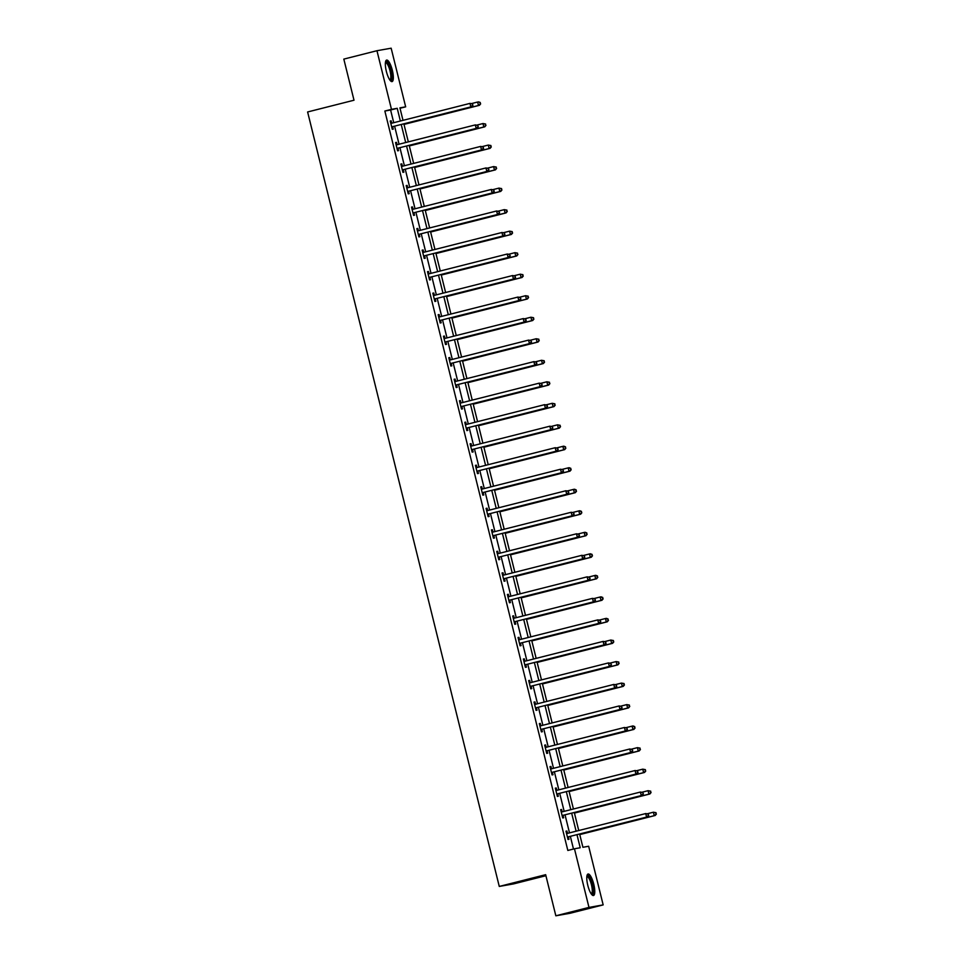 <?xml version="1.0" encoding="UTF-8"?>
<svg xmlns="http://www.w3.org/2000/svg" width="964" height="964" viewBox="0 0 964 964"><rect width="100%" height="100%" fill="white"/><g stroke="black" fill="none" stroke-linecap="round" stroke-linejoin="round"><path stroke-width="1.45" d="M587.787 885.301A11.086 3.025 -104.2 0 1 588.052 874.023A11.086 3.025 -104.2 0 1 593.764 884.241A11.086 3.025 -104.2 0 1 593.499 895.52A11.086 3.025 -104.2 0 1 587.787 885.301M386.359 71.372A11.086 3.025 -104.2 0 1 386.624 60.093A11.086 3.025 -104.2 0 1 392.336 70.312A11.086 3.025 -104.2 0 1 392.071 81.591A11.086 3.025 -104.2 0 1 386.359 71.372M545.913 875.71L513.463 883.928L499.268 886.434L307.612 111.969L354.005 100.22L343.823 59.105L376.96 50.718L391.155 48.2L405.663 106.835L399.915 107.848L403 120.343M400.012 108.257L405.663 106.835M579.629 834.053L582.907 847.284L588.655 846.259L603.163 904.895L588.98 907.413L574.46 848.778L580.22 847.754L576.99 834.716M588.98 907.413L555.842 915.8L570.025 913.282L603.163 904.895M393.734 122.693L390.601 110.004L384.853 111.029L567.832 850.453L574.46 848.778M573.484 849.031L570.363 836.391M569.495 832.872L565.037 814.869M564.169 811.351L559.71 793.348M558.843 789.829L554.384 771.827M553.517 768.32L549.058 750.305M548.191 746.799L543.732 728.796M542.865 725.277L538.406 707.275M537.538 703.756L533.08 685.753M532.212 682.235L527.754 664.232M526.886 660.714L522.428 642.711M521.56 639.192L517.102 621.19M516.234 617.671L511.776 599.668M510.908 596.15L506.449 578.147M505.582 574.628L501.123 556.626M500.256 553.107L495.797 535.104M494.93 531.586L490.471 513.583M489.604 510.064L485.145 492.062M484.277 488.543L479.819 470.54M478.951 467.022L474.493 449.019M473.625 445.501L469.167 427.498M468.299 423.979L463.841 405.977M462.973 402.458L458.515 384.455M457.647 380.937L453.188 362.934M452.321 359.415L447.862 341.413M446.995 337.894L442.536 319.891M441.669 316.373L437.21 298.37M436.343 294.851L431.884 276.849M431.016 273.33L426.558 255.327M425.69 251.821L421.232 233.806M420.364 230.3L415.918 212.297M415.038 208.778L410.592 190.776M409.712 187.257L405.266 169.254M404.386 165.736L399.94 147.733M399.06 144.214L394.613 126.212M391.733 123.079L391.179 120.849L390.227 121.018L392.276 129.297L393.228 129.128L392.673 126.886M397.06 144.6L396.505 142.371L395.553 142.539L397.602 150.818L398.554 150.649L397.999 148.408M402.386 166.121L401.831 163.892L400.867 164.061L402.916 172.339L403.88 172.158L403.326 169.929M407.712 187.643L407.157 185.413L406.193 185.582L408.242 193.86L409.206 193.68L408.652 191.45M413.038 209.164L412.484 206.935L411.52 207.103L413.568 215.382L414.532 215.201L413.978 212.972M418.364 230.685L417.81 228.444L416.846 228.625L418.894 236.891L419.858 236.722L419.304 234.493M423.69 252.207L423.136 249.965L422.172 250.146L424.22 258.412L425.184 258.244L424.63 256.014M429.016 273.728L428.462 271.487L427.498 271.655L429.546 279.934L430.51 279.765L429.956 277.536M434.342 295.249L433.788 293.008L432.824 293.177L434.872 301.455L435.836 301.286L435.282 299.057M439.668 316.77L439.114 314.529L438.15 314.698L440.199 322.976L441.163 322.807L440.608 320.578M444.994 338.292L444.44 336.05L443.476 336.219L445.525 344.497L446.489 344.329L445.934 342.099M450.321 359.813L449.766 357.572L448.802 357.74L450.851 366.019L451.815 365.85L451.26 363.621M455.647 381.322L455.092 379.093L454.128 379.262L456.177 387.54L457.141 387.371L456.587 385.142M460.973 402.844L460.418 400.614L459.454 400.783L461.503 409.061L462.467 408.893L461.913 406.663M466.299 424.365L465.745 422.136L464.781 422.304L466.829 430.583L467.793 430.414L467.239 428.185M471.625 445.886L471.071 443.657L470.107 443.826L472.155 452.104L473.119 451.935L472.565 449.706M476.951 467.407L476.397 465.178L475.433 465.347L477.481 473.625L478.445 473.457L477.891 471.227M482.277 488.929L481.723 486.7L480.759 486.868L482.807 495.147L483.771 494.978L483.217 492.749M487.603 510.45L487.049 508.221L486.085 508.389L488.133 516.668L489.097 516.499L488.543 514.27M492.929 531.971L492.375 529.742L491.411 529.911L493.46 538.189L494.424 538.02L493.869 535.779M498.255 553.493L497.701 551.263L496.737 551.432L498.786 559.71L499.75 559.542L499.195 557.3M503.582 575.014L503.027 572.785L502.063 572.953L504.112 581.232L505.076 581.063L504.521 578.822M508.908 596.535L508.353 594.306L507.389 594.475L509.438 602.753L510.402 602.584L509.848 600.343M514.222 618.057L513.679 615.827L512.715 615.996L514.764 624.274L515.728 624.106L515.174 621.864M519.548 639.578L519.006 637.349L518.042 637.517L520.09 645.796L521.054 645.627L520.5 643.386M524.874 661.099L524.332 658.87L523.368 659.039L525.416 667.317L526.38 667.148L525.826 664.907M530.2 682.62L529.658 680.391L528.694 680.56L530.742 688.838L531.706 688.658L531.152 686.428M535.526 704.142L534.984 701.913L534.02 702.081L536.068 710.36L537.032 710.179L536.478 707.95M540.852 725.663L540.31 723.434L539.346 723.603L541.394 731.881L542.358 731.7L541.804 729.471M546.178 747.184L545.636 744.943L544.672 745.124L546.721 753.39L547.673 753.221L547.13 750.992M551.504 768.706L550.95 766.464L549.998 766.645L552.047 774.911L552.999 774.743L552.456 772.513M556.831 790.227L556.276 787.986L555.324 788.154L557.373 796.433L558.325 796.264L557.782 794.035M562.157 811.748L561.602 809.507L560.65 809.676L562.699 817.954L563.651 817.785L563.109 815.556M567.483 833.27L566.928 831.028L565.976 831.197L568.025 839.475L568.977 839.307L568.435 837.077M555.842 915.8L545.66 874.685L499.268 886.434M384.853 111.029L391.468 109.342L376.96 50.718M400.361 121.006L397.228 108.33L391.468 109.342M576.123 831.197L571.664 813.194M570.796 809.676L566.338 791.673M565.47 788.154L561.012 770.152M560.144 766.633L555.686 748.63M554.818 745.112L550.36 727.109M549.492 723.59L545.034 705.588M544.166 702.069L539.707 684.066M538.84 680.548L534.381 662.545M533.514 659.027L529.055 641.024M528.188 637.505L523.729 619.503M522.862 615.996L518.403 597.981M517.535 594.475L513.077 576.472M512.209 572.953L507.751 554.951M506.883 551.432L502.425 533.429M501.557 529.911L497.099 511.908M496.231 508.389L491.773 490.387M490.905 486.868L486.446 468.866M485.579 465.347L481.12 447.344M480.253 443.826L475.794 425.823M474.927 422.304L470.468 404.302M469.601 400.783L465.142 382.78M464.274 379.262L459.816 361.259M458.948 357.74L454.49 339.738M453.622 336.219L449.164 318.216M448.296 314.698L443.838 296.695M442.97 293.177L438.512 275.174M437.644 271.655L433.185 253.653M432.318 250.134L427.859 232.131M426.992 228.613L422.533 210.61M421.666 207.091L417.219 189.089M416.34 185.57L411.893 167.567M411.013 164.049L406.567 146.046M405.687 142.527L401.241 124.525M403.868 123.862L408.326 141.865M409.194 145.383L413.652 163.386M414.52 166.905L418.978 184.907M419.846 188.426L424.305 206.429M425.172 209.947L429.631 227.95M430.498 231.468L434.957 249.471M435.824 252.99L440.283 270.992M441.151 274.511L445.609 292.514M446.477 296.032L450.935 314.035M451.803 317.554L456.261 335.556M457.129 339.075L461.587 357.078M462.455 360.596L466.913 378.599M467.781 382.106L472.24 400.12M473.107 403.627L477.566 421.63M478.433 425.148L482.892 443.151M483.759 446.669L488.218 464.672M489.085 468.191L493.544 486.193M494.412 489.712L498.87 507.715M499.738 511.233L504.196 529.236M505.064 532.755L509.522 550.757M510.39 554.276L514.848 572.279M515.716 575.797L520.174 593.8M521.042 597.318L525.501 615.321M526.368 618.84L530.827 636.843M531.694 640.361L536.153 658.364M537.02 661.882L541.479 679.885M542.346 683.404L546.805 701.406M547.673 704.925L552.131 722.928M552.999 726.446L557.457 744.449M558.325 747.968L562.783 765.97M563.651 769.489L568.109 787.492M568.977 791.01L573.435 809.013M574.303 812.531L578.749 830.534M390.601 110.004L397.228 108.33M390.239 121.078L391.179 120.849M395.565 142.6L396.505 142.371M400.891 164.121L401.831 163.892M406.218 185.642L407.157 185.413M411.544 207.164L412.484 206.935M416.87 228.685L417.81 228.444M422.196 250.206L423.136 249.965M427.522 271.728L428.462 271.487M432.848 293.249L433.788 293.008M438.174 314.77L439.114 314.529M443.5 336.291L444.44 336.05M448.826 357.813L449.766 357.572M454.152 379.334L455.092 379.093M459.479 400.855L460.418 400.614M464.805 422.377L465.745 422.136M470.131 443.898L471.071 443.657M475.457 465.419L476.397 465.178M480.783 486.941L481.723 486.7M486.109 508.462L487.049 508.221M491.435 529.983L492.375 529.742M496.761 551.504L497.701 551.263M502.087 573.026L503.027 572.785M507.413 594.547L508.353 594.306M512.728 616.068L513.679 615.827M518.054 637.578L519.006 637.349M523.38 659.099L524.332 658.87M528.706 680.62L529.658 680.391M534.032 702.141L534.984 701.913M539.358 723.663L540.31 723.434M544.684 745.184L545.636 744.943M550.01 766.705L550.95 766.464M555.336 788.227L556.276 787.986M560.662 809.748L561.602 809.507M565.989 831.269L566.928 831.028M392.36 126.706L471.782 106.667L392.36 126.706A1.422 1.362 -100.1 0 0 391.89 126.935L391.721 127.055M472.589 105.305L470.83 106.835L469.974 103.389L472.625 103.859L472.589 105.305L472.625 103.859M390.769 123.247L390.986 123.284A1.422 1.362 -100.1 0 0 391.505 123.259L469.974 103.389L472.24 103.931M393.324 126.537A1.422 1.362 -100.1 0 0 392.854 126.754L391.83 127.525M390.697 122.922L391.95 123.115A1.422 1.362 -100.1 0 0 392.035 123.127M471.782 106.667L472.963 105.245M404.012 124.404L479.457 105.305L478.493 105.474L477.65 102.027L471.733 103.522M403.988 124.344L478.493 105.474L480.638 103.883L479.915 102.57L480.253 103.955M479.915 102.57L478.602 101.859L480.289 102.509M480.638 103.883L479.457 105.305M385.492 62.106A9.592 2.627 -104.2 0 1 389.878 67.323A9.592 2.627 -104.2 0 1 391.577 78.94A9.592 2.627 -104.2 0 1 390.107 80.361M389.769 79.892A8.881 2.422 75.8 0 0 389.805 79.892A8.881 2.422 75.8 0 0 390.673 78.53A8.881 2.422 75.8 0 0 389.36 68.552A8.881 2.422 75.8 0 0 385.443 62.66A8.881 2.422 75.8 0 0 385.407 62.672M391.432 81.518A11.014 3.013 75.8 0 0 392.071 80.108A11.014 3.013 75.8 0 0 390.709 68.577A11.014 3.013 75.8 0 0 386.094 60.455M586.919 876.035A9.592 2.627 -104.2 0 1 592.306 884.578A9.592 2.627 -104.2 0 1 591.534 894.291M591.197 893.821A8.881 2.422 75.8 0 0 591.233 893.821A8.881 2.422 75.8 0 0 591.45 884.783A8.881 2.422 75.8 0 0 586.871 876.589A8.881 2.422 75.8 0 0 586.835 876.601M592.86 895.448A11.014 3.013 75.8 0 0 592.691 884.506A11.014 3.013 75.8 0 0 587.522 874.384M397.686 148.227L477.108 128.188L397.686 148.227A1.422 1.362 -100.1 0 0 397.216 148.444L397.048 148.577M477.915 126.826L476.156 128.357L475.3 124.91L477.951 125.38L477.915 126.826L477.951 125.38M396.096 144.769L396.312 144.805A1.422 1.362 -100.1 0 0 396.831 144.781L475.3 124.91L477.566 125.453M398.65 148.058A1.422 1.362 -100.1 0 0 398.18 148.275L397.156 149.046M396.023 144.443L397.276 144.636A1.422 1.362 -100.1 0 0 397.361 144.636M477.108 128.188L478.289 126.766M403.012 169.748L482.434 149.709L403.012 169.748A1.422 1.362 -100.1 0 0 402.542 169.965L402.374 170.098M483.241 148.348L481.482 149.878L480.626 146.42L483.277 146.902L483.241 148.348L483.277 146.902M401.422 166.29L401.639 166.326A1.422 1.362 -100.1 0 0 402.157 166.302L480.626 146.42L482.892 146.974M403.976 169.58A1.422 1.362 -100.1 0 0 403.506 169.797L402.482 170.568M401.349 165.965L402.603 166.157A1.422 1.362 -100.1 0 0 402.687 166.157M482.434 149.709L483.615 148.287M409.339 145.925L484.784 126.826L483.82 126.995L482.964 123.549L477.06 125.043M409.314 145.865L483.82 126.995L485.964 125.404L485.241 124.091L485.579 125.477M485.241 124.091L482.964 123.549L485.615 124.019M485.964 125.404L484.784 126.826M414.665 167.447L490.11 148.348L489.146 148.516L488.29 145.07L482.386 146.564M414.641 167.387L489.146 148.516L491.291 146.926L490.568 145.612L490.905 146.998M490.568 145.612L488.29 145.07L490.941 145.54M491.291 146.926L490.11 148.348M408.338 191.27L487.76 171.231L408.338 191.27A1.422 1.362 -100.1 0 0 407.868 191.487L407.7 191.619M488.555 169.869L486.808 171.399L485.952 167.941L488.603 168.423L488.555 169.869L488.603 168.423M406.748 187.811L406.965 187.847A1.422 1.362 -100.1 0 0 407.483 187.823L485.952 167.941L488.218 168.495M409.302 191.101A1.422 1.362 -100.1 0 0 408.832 191.318L407.808 192.089M406.675 187.486L407.929 187.679A1.422 1.362 -100.1 0 0 408.013 187.679M487.76 171.231L488.941 169.809M413.664 212.791L493.086 192.74L413.664 212.791A1.422 1.362 -100.1 0 0 413.195 213.008L413.026 213.14M493.881 191.39L492.134 192.921L491.279 189.462L493.93 189.944L493.881 191.39L493.93 189.944M412.074 209.333L412.291 209.369A1.422 1.362 -100.1 0 0 412.809 209.333L491.279 189.462L493.544 190.016M414.628 212.622A1.422 1.362 -100.1 0 0 414.159 212.839L413.134 213.61M412.002 209.007L413.255 209.188A1.422 1.362 -100.1 0 0 413.339 209.2M493.086 192.74L494.267 191.33M418.991 234.312L498.412 214.261L418.991 234.312A1.422 1.362 -100.1 0 0 418.521 234.529L418.352 234.662M499.207 212.911L497.46 214.442L496.605 210.983L499.256 211.465L499.207 212.911L499.256 211.465M417.4 230.854L417.617 230.89A1.422 1.362 -100.1 0 0 418.135 230.854L496.605 210.983L498.87 211.538M419.955 234.144A1.422 1.362 -100.1 0 0 419.485 234.36L418.46 235.132M417.328 230.529L418.581 230.709A1.422 1.362 -100.1 0 0 418.665 230.721M498.412 214.261L499.593 212.851M419.991 188.968L495.436 169.869L494.472 170.038L493.616 166.591L487.712 168.085M419.967 188.908L494.472 170.038L496.617 168.447L495.894 167.133L496.231 168.519M495.894 167.133L493.616 166.591L496.267 167.061M496.617 168.447L495.436 169.869M425.317 210.489L500.762 191.39L499.798 191.559L498.942 188.113L493.038 189.607M425.293 210.429L499.798 191.559L501.943 189.968L501.22 188.655L501.557 190.029M501.22 188.655L498.942 188.113L501.593 188.583M501.943 189.968L500.762 191.39M430.643 232.011L506.088 212.911L505.124 213.08L504.268 209.634L498.364 211.128M430.619 231.95L505.124 213.08L507.269 211.49L506.546 210.176L506.883 211.55M506.546 210.176L504.268 209.634L506.919 210.104M507.269 211.49L506.088 212.911M424.317 255.834L503.738 235.782L424.317 255.834A1.422 1.362 -100.1 0 0 423.847 256.05L423.678 256.183M504.534 234.433L502.786 235.963L501.931 232.505L504.582 232.987L504.534 234.433L504.582 232.987M422.726 252.375L422.943 252.411A1.422 1.362 -100.1 0 0 423.461 252.375L501.931 232.505L504.196 233.059M425.281 255.653A1.422 1.362 -100.1 0 0 424.811 255.882L423.786 256.653M422.654 252.05L423.907 252.231A1.422 1.362 -100.1 0 0 423.991 252.243M503.738 235.782L504.919 234.373M435.969 253.532L511.414 234.433L510.45 234.601L509.594 231.143L503.69 232.649M435.945 253.472L510.45 234.601L512.595 233.011L511.872 231.697L512.209 233.071M511.872 231.697L509.594 231.143L512.246 231.625M512.595 233.011L511.414 234.433M429.643 277.355L509.064 257.304L429.643 277.355A1.422 1.362 -100.1 0 0 429.173 277.572L429.004 277.704M509.86 255.954L508.112 257.472L507.257 254.026L509.908 254.508L509.86 255.954L509.908 254.508M428.052 273.897L428.269 273.921A1.422 1.362 -100.1 0 0 428.787 273.897L507.257 254.026L509.522 254.58M430.607 277.174A1.422 1.362 -100.1 0 0 430.137 277.403L429.113 278.162M427.98 273.571L429.233 273.752A1.422 1.362 -100.1 0 0 429.317 273.764M509.064 257.304L510.245 255.894M441.283 275.053L516.74 255.954L515.776 256.123L514.921 252.664L509.016 254.171M441.271 274.981L515.776 256.123L517.921 254.532L517.186 253.219L517.535 254.592M517.186 253.219L514.921 252.664L517.572 253.146M517.921 254.532L516.74 255.954M434.969 298.876L514.39 278.825L434.969 298.876A1.422 1.362 -100.1 0 0 434.499 299.093L434.33 299.226M515.186 277.475L513.438 278.994L512.583 275.547L515.234 276.029L515.186 277.475L515.234 276.029M433.378 295.418L433.595 295.442A1.422 1.362 -100.1 0 0 434.113 295.418L512.583 275.547L514.848 276.102M435.933 298.695A1.422 1.362 -100.1 0 0 435.463 298.924L434.439 299.683M433.306 295.092L434.559 295.273A1.422 1.362 -100.1 0 0 434.644 295.285M514.39 278.825L515.571 277.403M446.609 296.575L522.066 277.475L521.102 277.644L520.247 274.186L514.342 275.692M446.597 296.502L521.102 277.644L523.247 276.053L522.512 274.74L522.862 276.114M522.512 274.74L520.247 274.186L522.898 274.668M523.247 276.053L522.066 277.475M440.295 320.385L519.716 300.346L440.295 320.385A1.422 1.362 -100.1 0 0 439.825 320.614L439.644 320.747M520.512 298.997L518.765 300.515L517.909 297.069L520.56 297.551L520.512 298.997L520.56 297.551M438.704 316.939L438.921 316.963A1.422 1.362 -100.1 0 0 439.439 316.939L517.909 297.069L520.174 297.623M441.259 320.217A1.422 1.362 -100.1 0 0 440.777 320.446L439.765 321.205M438.632 316.614L439.885 316.794A1.422 1.362 -100.1 0 0 439.97 316.807M519.716 300.346L520.897 298.924M451.935 318.096L527.392 298.985L526.428 299.165L525.573 295.707L519.668 297.213M451.923 318.024L526.428 299.165L528.573 297.575L527.838 296.261L528.188 297.635M527.838 296.261L525.573 295.707L528.224 296.189M528.573 297.575L527.392 298.985M445.621 341.907L525.043 321.868L445.621 341.907A1.422 1.362 -100.1 0 0 445.151 342.136L444.97 342.268M525.838 320.518L524.091 322.036L523.235 318.59L525.886 319.072L525.838 320.518L525.886 319.072M444.03 338.46L444.247 338.484A1.422 1.362 -100.1 0 0 444.766 338.46L523.235 318.59L525.501 319.144M446.573 341.738A1.422 1.362 -100.1 0 0 446.103 341.967L445.091 342.726M443.958 338.135L445.211 338.316A1.422 1.362 -100.1 0 0 445.296 338.328M525.043 321.868L526.224 320.446M457.261 339.617L532.718 320.506L531.754 320.687L530.899 317.228L524.994 318.735M457.249 339.545L531.754 320.687L533.899 319.096L533.164 317.783L533.514 319.156M533.164 317.783L530.899 317.228L533.55 317.71M533.899 319.096L532.718 320.506M450.947 363.428L530.369 343.389L450.947 363.428A1.422 1.362 -100.1 0 0 450.477 363.657L450.296 363.789M531.164 342.039L529.417 343.558L528.561 340.111L531.212 340.593L531.164 342.039L531.212 340.593M449.357 359.982L449.573 360.006A1.422 1.362 -100.1 0 0 450.092 359.982L528.561 340.111L530.827 340.666M451.899 363.259A1.422 1.362 -100.1 0 0 451.429 363.488L450.417 364.247M449.272 359.656L450.537 359.837A1.422 1.362 -100.1 0 0 450.622 359.849M530.369 343.389L531.55 341.967M462.587 361.139L538.045 342.027L537.081 342.196L536.225 338.75L530.321 340.244M462.575 361.066L537.081 342.196L539.225 340.617L538.49 339.304L538.84 340.678M538.49 339.304L536.225 338.75L538.876 339.232M539.225 340.617L538.045 342.027M456.273 384.949L535.695 364.91L456.273 384.949A1.422 1.362 -100.1 0 0 455.803 385.178L455.623 385.311M536.49 363.561L534.743 365.079L533.887 361.633L536.538 362.115L536.49 363.561L536.538 362.115M454.683 381.503L454.9 381.527A1.422 1.362 -100.1 0 0 455.418 381.503L533.887 361.633L536.153 362.175M457.225 384.781A1.422 1.362 -100.1 0 0 456.755 385.01L455.743 385.769M454.598 381.178L455.864 381.358A1.422 1.362 -100.1 0 0 455.948 381.37M535.695 364.91L536.876 363.488M467.914 382.66L543.371 363.548L542.407 363.717L541.551 360.271L535.647 361.765M467.902 382.588L542.407 363.717L544.552 362.127L543.817 360.825L544.166 362.199M543.817 360.825L541.551 360.271L544.202 360.753M544.552 362.127L543.371 363.548M461.599 406.471L541.021 386.431L461.599 406.471A1.422 1.362 -100.1 0 0 461.129 406.7L460.949 406.832M541.816 385.082L540.069 386.6L539.213 383.154L541.864 383.636L541.816 385.082L541.864 383.636M460.009 403.024L460.226 403.048A1.422 1.362 -100.1 0 0 460.744 403.024L539.213 383.154L541.479 383.696M462.551 406.302A1.422 1.362 -100.1 0 0 462.081 406.531L461.069 407.29M459.924 402.699L461.178 402.88A1.422 1.362 -100.1 0 0 461.274 402.892M541.021 386.431L542.202 385.01M473.24 404.181L548.697 385.07L547.733 385.238L546.877 381.792L540.973 383.286M473.228 404.109L547.733 385.238L549.878 383.648L549.143 382.347L549.492 383.72M549.143 382.347L546.877 381.792L549.528 382.274M549.878 383.648L548.697 385.07M466.925 427.992L546.347 407.953L466.925 427.992A1.422 1.362 -100.1 0 0 466.456 428.221L466.275 428.353M547.142 406.603L545.395 408.121L544.539 404.675L547.191 405.157L547.142 406.603L547.191 405.157M465.335 424.546L465.552 424.57A1.422 1.362 -100.1 0 0 466.07 424.546L544.539 404.675L546.805 405.217M467.877 427.823A1.422 1.362 -100.1 0 0 467.407 428.052L466.395 428.811M465.251 424.208L466.504 424.401A1.422 1.362 -100.1 0 0 466.6 424.413M546.347 407.953L547.528 406.531M478.566 425.702L554.023 406.591L553.059 406.76L552.203 403.314L546.299 404.808M478.554 425.63L553.059 406.76L555.192 405.169L554.469 403.868L554.818 405.242M554.469 403.868L552.203 403.314L554.854 403.796M555.192 405.169L554.023 406.591M472.252 449.513L551.673 429.474L472.252 449.513A1.422 1.362 -100.1 0 0 471.782 449.742L471.601 449.875M552.468 428.124L550.721 429.643L549.866 426.196L552.517 426.678L552.468 428.124L552.517 426.678M470.661 446.055L470.878 446.091A1.422 1.362 -100.1 0 0 471.396 446.067L549.866 426.196L552.131 426.739M473.204 449.344A1.422 1.362 -100.1 0 0 472.734 449.573L471.721 450.333M470.577 445.729L471.83 445.922A1.422 1.362 -100.1 0 0 471.926 445.934M551.673 429.474L552.854 428.052M483.892 447.224L559.349 428.112L558.385 428.281L557.529 424.835L551.625 426.329M483.88 447.151L558.385 428.281L560.518 426.691L559.795 425.389L560.144 426.763M559.795 425.389L557.529 424.835L560.18 425.317M560.518 426.691L559.349 428.112M477.578 471.034L556.999 450.995L477.578 471.034A1.422 1.362 -100.1 0 0 477.108 471.263L476.927 471.396M557.794 449.646L556.047 451.164L555.192 447.718L557.843 448.2L557.794 449.646L557.843 448.2M475.987 467.576L476.204 467.612A1.422 1.362 -100.1 0 0 476.722 467.588L555.192 447.718L557.457 448.26M478.53 470.866A1.422 1.362 -100.1 0 0 478.06 471.095L477.047 471.854M475.903 467.251L477.156 467.444A1.422 1.362 -100.1 0 0 477.252 467.456M556.999 450.995L558.18 449.573M489.218 468.745L564.675 449.634L563.711 449.802L562.856 446.356L556.951 447.85M489.206 468.673L563.711 449.802L565.844 448.212L565.121 446.898L565.47 448.284M565.121 446.898L562.856 446.356L563.82 446.187L565.507 446.838M565.844 448.212L564.675 449.634M482.904 492.556L562.325 472.517L482.904 492.556A1.422 1.362 -100.1 0 0 482.434 492.785L482.253 492.917M563.121 471.167L561.373 472.685L560.518 469.239L563.169 469.721L563.121 471.167L563.169 469.721M481.313 489.097L481.53 489.134A1.422 1.362 -100.1 0 0 482.048 489.11L560.518 469.239L562.783 469.781M483.856 492.387A1.422 1.362 -100.1 0 0 483.386 492.616L482.374 493.375M481.229 488.772L482.482 488.965A1.422 1.362 -100.1 0 0 482.578 488.977M562.325 472.517L563.506 471.095M494.544 490.266L570.001 471.155L569.037 471.324L568.182 467.877L562.277 469.372M494.532 490.194L569.037 471.324L571.17 469.733L570.447 468.42L570.796 469.805M570.447 468.42L568.182 467.877L569.146 467.709L570.833 468.359M571.17 469.733L570.001 471.155M488.23 514.077L567.651 494.038L488.23 514.077A1.422 1.362 -100.1 0 0 487.76 514.306L487.579 514.439M568.447 492.688L566.699 494.207L565.844 490.76L568.495 491.242L568.447 492.688L568.495 491.242M486.639 510.619L486.856 510.655A1.422 1.362 -100.1 0 0 487.374 510.631L565.844 490.76L568.109 491.303M489.182 513.908A1.422 1.362 -100.1 0 0 488.712 514.137L487.7 514.897M486.555 510.293L487.808 510.486A1.422 1.362 -100.1 0 0 487.904 510.498M567.651 494.038L568.832 492.616M499.87 511.788L575.327 492.676L574.363 492.845L573.508 489.399L567.603 490.893M499.858 511.715L574.363 492.845L576.496 491.254L575.773 489.941L576.123 491.327M575.773 489.941L573.508 489.399L574.472 489.23L576.159 489.881M576.496 491.254L575.327 492.676M493.556 535.598L572.978 515.559L493.556 535.598A1.422 1.362 -100.1 0 0 493.086 535.827L492.905 535.96M573.773 514.21L572.026 515.728L571.17 512.282L573.821 512.764L573.773 514.21L573.821 512.764M491.965 532.14L492.182 532.176A1.422 1.362 -100.1 0 0 492.7 532.152L571.17 512.282L573.435 512.824M494.508 535.43A1.422 1.362 -100.1 0 0 494.038 535.659L493.026 536.418M491.881 531.815L493.134 532.008A1.422 1.362 -100.1 0 0 493.231 532.02M572.978 515.559L574.158 514.137M505.196 533.309L580.653 514.198L579.689 514.366L578.834 510.92L572.929 512.414M505.184 533.237L579.689 514.366L581.822 512.776L581.099 511.462L581.449 512.848M581.099 511.462L578.834 510.92L579.798 510.751L581.485 511.402M581.822 512.776L580.653 514.198M498.882 557.12L578.304 537.081L498.882 557.12A1.422 1.362 -100.1 0 0 498.412 557.349L498.231 557.481M579.099 535.731L577.352 537.249L576.496 533.803L579.147 534.273L579.099 535.731L579.147 534.273M497.291 553.661L497.508 553.697A1.422 1.362 -100.1 0 0 498.027 553.673L576.496 533.803L578.762 534.345M499.834 556.951A1.422 1.362 -100.1 0 0 499.364 557.18L498.352 557.939M497.207 553.336L498.46 553.529A1.422 1.362 -100.1 0 0 498.557 553.541M578.304 537.081L579.485 535.659M510.522 554.83L585.967 535.719L585.015 535.888L584.16 532.441L578.255 533.936M510.51 554.758L585.015 535.888L587.148 534.297L586.425 532.984L586.775 534.369M586.425 532.984L584.16 532.441L585.124 532.273L586.811 532.923M587.148 534.297L585.967 535.719M504.208 578.641L583.63 558.602L504.208 578.641A1.422 1.362 -100.1 0 0 503.738 578.87L503.557 578.99M584.425 557.252L582.678 558.771L581.822 555.324L584.473 555.794L584.425 557.252L584.473 555.794M502.618 575.183L502.834 575.219A1.422 1.362 -100.1 0 0 503.353 575.195L581.822 555.324L584.088 555.867M505.16 578.472A1.422 1.362 -100.1 0 0 504.69 578.701L503.678 579.46M502.533 574.857L503.786 575.05A1.422 1.362 -100.1 0 0 503.883 575.062M583.63 558.602L584.811 557.18M515.848 576.352L591.293 557.24L590.342 557.409L589.486 553.963L583.582 555.457M515.836 576.279L590.342 557.409L592.474 555.818L591.751 554.505L592.101 555.891M591.751 554.505L589.486 553.963L590.45 553.794L592.137 554.445M592.474 555.818L591.293 557.24M509.534 600.162L588.956 580.123L509.534 600.162A1.422 1.362 -100.1 0 0 509.064 600.391L508.884 600.512M589.751 578.774L588.004 580.292L587.148 576.846L589.799 577.316L589.751 578.774L589.799 577.316M507.944 596.704L508.161 596.74A1.422 1.362 -100.1 0 0 508.679 596.716L587.148 576.846L589.414 577.388M510.486 599.994A1.422 1.362 -100.1 0 0 510.016 600.223L509.004 600.982M507.859 596.379L509.113 596.571A1.422 1.362 -100.1 0 0 509.209 596.583M588.956 580.123L590.137 578.701M521.175 597.873L596.62 578.762L595.668 578.93L594.812 575.484L588.908 576.978M521.163 597.801L595.668 578.93L597.801 577.34L597.077 576.026L597.427 577.412M597.077 576.026L594.812 575.484L595.776 575.315L597.463 575.966M597.801 577.34L596.62 578.762M514.86 621.684L594.282 601.644L514.86 621.684A1.422 1.362 -100.1 0 0 514.39 621.913L514.21 622.033M595.077 600.283L593.318 601.813L592.474 598.367L595.125 598.837L595.077 600.283L595.125 598.837M513.27 618.225L513.487 618.261A1.422 1.362 -100.1 0 0 514.005 618.237L592.474 598.367L594.74 598.909M515.812 621.515A1.422 1.362 -100.1 0 0 515.342 621.732L514.33 622.503M513.185 617.9L514.439 618.093A1.422 1.362 -100.1 0 0 514.535 618.105M594.282 601.644L595.463 600.223M526.501 619.394L601.946 600.283L600.994 600.452L600.138 597.005L594.234 598.499M526.489 619.322L600.994 600.452L603.127 598.861L602.404 597.547L602.741 598.933M602.404 597.547L600.138 597.005L601.102 596.837L602.789 597.487M603.127 598.861L601.946 600.283M520.186 643.205L599.608 623.166L520.186 643.205A1.422 1.362 -100.1 0 0 519.716 643.434L519.536 643.554M600.403 621.804L598.644 623.334L597.801 619.888L600.452 620.358L600.403 621.804L600.452 620.358M518.596 639.747L518.813 639.783A1.422 1.362 -100.1 0 0 519.331 639.759L597.801 619.888L600.066 620.43M521.138 643.036A1.422 1.362 -100.1 0 0 520.668 643.253L519.656 644.024M518.512 639.421L519.765 639.614A1.422 1.362 -100.1 0 0 519.861 639.626M599.608 623.166L600.789 621.744M531.827 640.903L607.272 621.804L606.32 621.973L605.464 618.526L599.56 620.021M531.815 640.843L606.32 621.973L608.453 620.382L607.73 619.069L608.067 620.455M607.73 619.069L605.464 618.526L606.428 618.358L608.115 619.009M608.453 620.382L607.272 621.804M525.513 664.726L604.934 644.687L525.513 664.726A1.422 1.362 -100.1 0 0 525.043 664.943L524.862 665.076M605.729 643.325L603.97 644.856L603.127 641.409L605.778 641.879L605.729 643.325L605.778 641.879M523.922 661.268L524.139 661.304A1.422 1.362 -100.1 0 0 524.657 661.28L603.127 641.409L605.392 641.952M526.465 664.558A1.422 1.362 -100.1 0 0 525.995 664.774L524.982 665.546M523.838 660.942L525.091 661.135A1.422 1.362 -100.1 0 0 525.187 661.135M604.934 644.687L606.115 643.265M537.153 662.425L612.598 643.325L611.646 643.494L610.79 640.048L604.886 641.542M537.141 662.364L611.646 643.494L613.779 641.904L613.056 640.59L613.393 641.976M613.056 640.59L610.79 640.048L613.441 640.518M613.779 641.904L612.598 643.325M530.839 686.248L610.26 666.208L530.839 686.248A1.422 1.362 -100.1 0 0 530.369 686.464L530.188 686.597M611.056 664.847L609.296 666.377L608.453 662.919L611.104 663.401L611.056 664.847L611.104 663.401M529.248 682.789L529.465 682.825A1.422 1.362 -100.1 0 0 529.983 682.801L608.453 662.919L610.718 663.473M531.791 686.079A1.422 1.362 -100.1 0 0 531.321 686.296L530.308 687.067M529.164 682.464L530.417 682.657A1.422 1.362 -100.1 0 0 530.513 682.657M610.26 666.208L611.441 664.786M542.479 683.946L617.924 664.847L616.972 665.015L616.117 661.569L610.212 663.063M542.467 683.886L616.972 665.015L619.105 663.425L618.382 662.111L618.719 663.497M618.382 662.111L616.117 661.569L618.768 662.039M619.105 663.425L617.924 664.847M536.165 707.769L615.586 687.73L536.165 707.769A1.422 1.362 -100.1 0 0 535.695 707.986L535.514 708.118M616.382 686.368L614.622 687.898L613.779 684.44L616.43 684.922L616.382 686.368L616.43 684.922M534.574 704.31L534.791 704.347A1.422 1.362 -100.1 0 0 535.309 704.322L613.779 684.44L616.044 684.994M537.117 707.6A1.422 1.362 -100.1 0 0 536.647 707.817L535.635 708.588M534.49 703.985L535.743 704.178A1.422 1.362 -100.1 0 0 535.839 704.178M615.586 687.73L616.767 686.308M547.805 705.467L623.25 686.368L622.298 686.537L621.443 683.09L615.538 684.585M547.793 705.407L622.298 686.537L624.431 684.946L623.708 683.633L624.045 685.018M623.708 683.633L621.443 683.09L624.094 683.56M624.431 684.946L623.25 686.368M541.491 729.29L620.912 709.239L541.491 729.29A1.422 1.362 -100.1 0 0 541.021 729.507L540.84 729.64M621.708 707.889L619.948 709.42L619.105 705.961L621.744 706.443L621.708 707.889L621.744 706.443M539.9 725.832L540.117 725.868A1.422 1.362 -100.1 0 0 540.635 725.832L619.105 705.961L621.37 706.516M542.443 729.121A1.422 1.362 -100.1 0 0 541.973 729.338L540.961 730.11M539.816 725.506L541.069 725.687A1.422 1.362 -100.1 0 0 541.166 725.699M620.912 709.239L622.093 707.829M553.131 726.989L628.576 707.889L627.624 708.058L626.769 704.612L620.864 706.106M553.119 726.928L627.624 708.058L629.757 706.467L629.034 705.154L629.371 706.528M629.034 705.154L626.769 704.612L629.42 705.082M629.757 706.467L628.576 707.889M546.817 750.811L626.239 730.76L546.817 750.811A1.422 1.362 -100.1 0 0 546.347 751.028L546.166 751.161M627.034 729.411L625.274 730.941L624.431 727.483L627.07 727.965L627.034 729.411L627.07 727.965M545.226 747.353L545.443 747.389A1.422 1.362 -100.1 0 0 545.961 747.353L624.431 727.483L626.696 728.037M547.769 750.643A1.422 1.362 -100.1 0 0 547.299 750.86L546.287 751.631M545.142 747.028L546.395 747.208A1.422 1.362 -100.1 0 0 546.492 747.221M626.239 730.76L627.419 729.35M558.457 748.51L633.902 729.411L632.95 729.579L632.095 726.133L626.178 727.627M558.445 748.45L632.95 729.579L635.083 727.989L634.36 726.675L634.698 728.049M634.36 726.675L632.095 726.133L633.047 725.952L634.746 726.603M635.083 727.989L633.902 729.411M552.143 772.333L631.565 752.281L552.143 772.333A1.422 1.362 -100.1 0 0 551.673 772.55L551.492 772.682M632.36 750.932L630.601 752.462L629.757 749.004L632.396 749.486L632.36 750.932L632.396 749.486M550.552 768.874L550.769 768.911A1.422 1.362 -100.1 0 0 551.288 768.874L629.757 749.004L632.023 749.558M553.095 772.152A1.422 1.362 -100.1 0 0 552.625 772.381L551.613 773.152M550.468 768.549L551.721 768.73A1.422 1.362 -100.1 0 0 551.818 768.742M631.565 752.281L632.746 750.872M563.783 770.031L639.228 750.932L638.276 751.101L637.421 747.642L631.504 749.149M563.771 769.971L638.276 751.101L640.409 749.51L639.686 748.197L640.024 749.57M639.686 748.197L637.421 747.642L640.072 748.124M640.409 749.51L639.228 750.932M557.469 793.854L636.891 773.803L557.469 793.854A1.422 1.362 -100.1 0 0 556.999 794.071L556.818 794.203M637.686 772.453L635.927 773.971L635.071 770.525L637.722 771.007L637.686 772.453L637.722 771.007M555.879 790.396L556.095 790.42A1.422 1.362 -100.1 0 0 556.614 790.396L635.071 770.525L637.349 771.08M558.421 793.673A1.422 1.362 -100.1 0 0 557.951 793.902L556.939 794.661M555.794 790.07L557.047 790.251A1.422 1.362 -100.1 0 0 557.144 790.263M636.891 773.803L638.072 772.393M569.109 791.552L644.554 772.453L643.603 772.622L642.747 769.164L636.83 770.67M569.097 791.492L643.603 772.622L645.735 771.031L645.012 769.718L645.35 771.092M645.012 769.718L642.747 769.164L645.398 769.646M645.735 771.031L644.554 772.453M562.795 815.375L642.217 795.324L562.795 815.375A1.422 1.362 -100.1 0 0 562.313 815.592L562.145 815.725M643.012 793.975L641.253 795.493L640.397 792.047L643.048 792.529L643.012 793.975L643.048 792.529M561.205 811.917L561.422 811.941A1.422 1.362 -100.1 0 0 561.94 811.917L640.397 792.047L642.675 792.601M563.747 815.195A1.422 1.362 -100.1 0 0 563.277 815.424L562.265 816.183M561.12 811.592L562.374 811.772A1.422 1.362 -100.1 0 0 562.47 811.784M642.217 795.324L643.398 793.902M574.436 813.074L649.881 793.975L648.929 794.143L648.073 790.685L642.157 792.191M574.423 813.001L648.929 794.143L651.062 792.553L650.339 791.239L650.676 792.613M650.339 791.239L648.073 790.685L650.724 791.167M651.062 792.553L649.881 793.975M568.109 836.885L647.543 816.845L568.109 836.885A1.422 1.362 -100.1 0 0 567.639 837.114L567.471 837.246M648.338 815.496L646.579 817.014L645.723 813.568L648.374 814.05L648.338 815.496L648.374 814.05M566.531 833.438L566.748 833.462A1.422 1.362 -100.1 0 0 567.266 833.438L645.723 813.568L648.001 814.122M569.073 836.716A1.422 1.362 -100.1 0 0 568.603 836.945L567.591 837.704M566.446 833.113L567.7 833.294A1.422 1.362 -100.1 0 0 567.796 833.306M647.543 816.845L648.724 815.424M579.762 834.595L655.207 815.484L654.255 815.664L653.399 812.206L647.483 813.712M579.75 834.523L654.255 815.664L656.388 814.074L655.665 812.76L656.002 814.134M655.665 812.76L653.399 812.206L656.05 812.688M656.388 814.074L655.207 815.484M390.986 123.284L391.95 123.115M391.89 126.935L392.854 126.754M396.312 144.805L397.276 144.636M397.216 148.444L398.18 148.275M401.639 166.326L402.603 166.157M402.542 169.965L403.506 169.797M406.965 187.847L407.929 187.679M407.868 191.487L408.832 191.318M412.291 209.369L413.255 209.188M413.195 213.008L414.159 212.839M417.617 230.89L418.581 230.709M418.521 234.529L419.485 234.36M422.943 252.411L423.907 252.231M423.847 256.05L424.811 255.882M428.269 273.921L429.233 273.752M429.173 277.572L430.137 277.403M433.595 295.442L434.559 295.273M434.499 299.093L435.463 298.924M438.921 316.963L439.885 316.794M439.825 320.614L440.777 320.446M444.247 338.484L445.211 338.316M445.151 342.136L446.103 341.967M449.573 360.006L450.537 359.837M450.477 363.657L451.429 363.488M454.9 381.527L455.864 381.358M455.803 385.178L456.755 385.01M460.226 403.048L461.178 402.88M461.129 406.7L462.081 406.531M465.552 424.57L466.504 424.401M466.456 428.221L467.407 428.052M470.878 446.091L471.83 445.922M471.782 449.742L472.734 449.573M476.204 467.612L477.156 467.444M477.108 471.263L478.06 471.095M481.53 489.134L482.482 488.965M482.434 492.785L483.386 492.616M486.856 510.655L487.808 510.486M487.76 514.306L488.712 514.137M492.182 532.176L493.134 532.008M493.086 535.827L494.038 535.659M497.508 553.697L498.46 553.529M498.412 557.349L499.364 557.18M502.834 575.219L503.786 575.05M503.738 578.87L504.69 578.701M508.161 596.74L509.113 596.571M509.064 600.391L510.016 600.223M513.487 618.261L514.439 618.093M514.39 621.913L515.342 621.732M518.813 639.783L519.765 639.614M519.716 643.434L520.668 643.253M524.139 661.304L525.091 661.135M525.043 664.943L525.995 664.774M529.465 682.825L530.417 682.657M530.369 686.464L531.321 686.296M534.791 704.347L535.743 704.178M535.695 707.986L536.647 707.817M540.117 725.868L541.069 725.687M541.021 729.507L541.973 729.338M545.443 747.389L546.395 747.208M546.347 751.028L547.299 750.86M550.769 768.911L551.721 768.73M551.673 772.55L552.625 772.381M556.095 790.42L557.047 790.251M556.999 794.071L557.951 793.902M561.422 811.941L562.374 811.772M562.313 815.592L563.277 815.424M566.748 833.462L567.7 833.294M567.639 837.114L568.603 836.945"/></g></svg>
